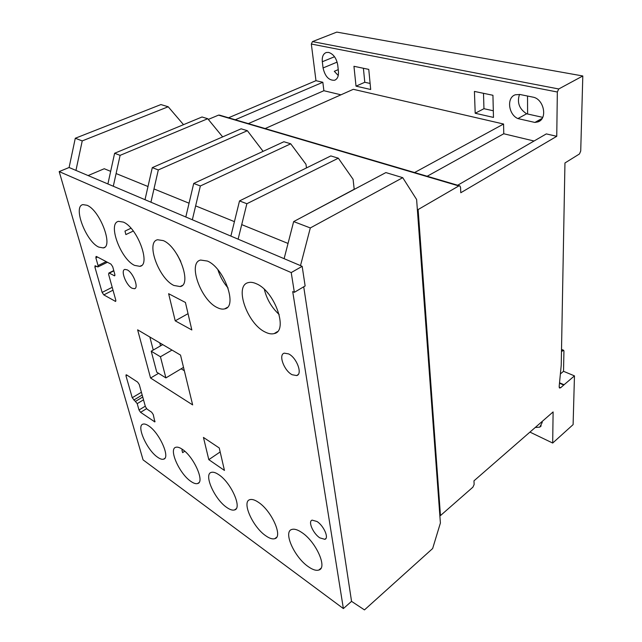 <?xml version="1.0" encoding="UTF-8"?>
<svg xmlns="http://www.w3.org/2000/svg" width="642" height="642" viewBox="0 0 642 642"><rect width="100%" height="100%" fill="white"/><g stroke="black" fill="none" stroke-linecap="round" stroke-linejoin="round"><path stroke-width="0.96" d="M308.12 566.549C312.558 569.719 316.129 570.882 318.841 570.032C327.717 568.001 315.976 541.728 301.909 532.571C297.679 529.69 294.309 528.655 291.781 529.465C282.978 531.72 294.269 557.039 308.12 566.549M217.253 307.59C220.086 309.019 222.573 309.444 224.716 308.866C237.973 306.844 224.154 267.77 207.398 261.053L200.641 260.058C187.392 262.618 200.89 300.231 217.253 307.59M226.562 507.316C229.86 509.676 232.524 510.551 234.547 509.941C242.475 508.408 231.112 482.664 218.834 474.735C215.704 472.592 213.2 471.814 211.306 472.384C203.442 474.157 214.452 499.067 226.562 507.316M190.65 481.227C193.523 483.282 195.834 484.052 197.6 483.538C205.095 482.206 193.868 456.751 182.368 449.344C179.656 447.482 177.473 446.8 175.828 447.289C168.397 448.854 179.295 473.523 190.65 481.227M98.732 247.09L103.282 247.924C113.65 246.793 100.016 210.359 87.031 205.271L82.93 204.621C72.61 206.234 85.98 241.496 98.732 247.09M157.483 457.136C159.994 458.942 162.017 459.616 163.566 459.174C170.644 458.027 159.545 432.86 148.759 425.943C146.392 424.322 144.482 423.712 143.038 424.129C136.024 425.518 146.825 449.938 157.483 457.136M265.579 535.653C269.391 538.381 272.465 539.384 274.8 538.67C283.194 536.905 271.662 510.888 258.533 502.373C254.906 499.893 252.009 499.003 249.826 499.677C241.504 501.675 252.635 526.801 265.579 535.653M132.075 288.242L134.467 288.723C139.113 288.073 133.183 272.577 127.196 269.849L124.893 269.415C120.263 270.154 126.129 285.425 132.075 288.242M292.158 374.735L296.644 375.57C302.872 374.334 296.781 357.706 288.635 353.911L284.318 353.156C278.098 354.488 284.101 370.811 292.158 374.735M134.587 265.387L139.908 266.35C151.127 264.969 137.436 227.661 123.336 222.092L118.537 221.354C107.35 223.231 120.768 259.28 134.587 265.387M173.918 285.465L180.193 286.565C192.375 284.896 178.62 246.713 163.269 240.606L157.603 239.747C145.437 241.93 158.895 278.772 173.918 285.465M265.25 332.083C268.645 333.8 271.63 334.297 274.214 333.575C288.675 331.12 274.768 291.179 256.415 283.78C253.333 282.368 250.621 281.982 248.293 282.616C233.824 285.61 247.355 323.977 265.25 332.083M319.804 537.852L324.828 539.328C329.25 538.285 323.817 525.798 317.044 521.529L312.156 520.132C307.751 521.232 313.087 533.502 319.804 537.852M294.357 292.319L291.219 272.585L59.192 171.591L143.078 459.873L343.374 608.576L292.704 291.572L294.357 292.319L305.135 285.963L302.165 266.326L69.103 167.506L75.283 138.255L82.232 140.903L168.204 106.765L183.516 124.668M110.657 171.342L104.253 168.734L88.098 175.563M288.033 243.438L241.713 224.612M234.426 221.642L195.641 205.881M189.061 203.209L153.968 188.941M147.997 186.517L116.098 173.549M402.735 177.673L385.882 172.578L293.659 221.586L284.117 258.678L300.496 265.619L310.319 227.942L402.735 177.673L416.618 199.518L440.396 523.021L432.644 548.533L364.463 609.9L351.551 601.353L303.722 286.797L351.551 601.353L343.374 608.576M59.192 171.591L69.103 167.506L75.957 170.419L82.232 140.903M126.635 374.928L126.121 374.784L125.976 375.827L132.236 397.727L137.203 403.633L139.009 409.997L140.574 412.324L154.858 421.914L153.269 414.612L151.664 412.22L147.026 409.082L145.429 406.707L139.258 384.502L137.637 382.102L126.635 374.928M168.621 293.699L175.218 320.831L191.838 329.964L185.426 302.462L168.621 293.699M224.451 470.426L219.251 447.972L203.442 437.419L208.802 459.656L224.451 470.426M150.565 378.034L192.648 404.893L180.53 355.098L137.629 329.819L150.565 378.034L158.558 373.315M98.066 265.587L97.873 266.944L95.08 265.74L94.896 267.096L102.134 292.423L103.803 294.895L115.584 301.427L115.785 300.151L108.618 274.407L108.827 273.043L109.292 273.139L114.629 275.843L114.846 274.471L112.711 266.695L110.946 264.103L96.501 256.527L96.067 256.447L95.867 257.835L98.066 265.587L106.195 261.607M291.219 272.585L302.165 266.326M220.174 451.944L208.802 459.656M188.034 313.673L175.218 320.831M217.903 269.752C220.045 276.533 223.432 282.616 228.07 288.001M177.224 254.746L180.763 261.382M264.344 289.357C266.767 299.244 271.71 307.63 279.182 314.532M267.216 292.335L268.107 293.362M151.215 351.198L160.436 356.767L165.893 377.905L156.752 372.183L151.215 351.198L162.739 344.618M165.893 377.905L183.516 367.385M160.436 356.767L172 350.075M322.316 61.744C321.891 56.801 323.215 53.719 326.288 52.5L328.672 52.427C333.463 54.04 336.472 58.229 337.716 64.994L338.422 71.278C338.783 76.101 337.491 79.094 334.53 80.266C328.84 80.531 325.021 76.43 323.07 67.956L322.316 61.744L334.522 56.737M561.477 351.559L563.652 350.275L563.933 351.11L563.524 371.301L574.462 375.883L573.105 424.619L552.69 443.044L553.107 411.923L473.973 480.842L474.141 484.469L472.905 487.166L440.468 515.582L418.119 209.557L458.805 185.939L459.889 185.883L460.539 187.32L460.787 192.736L556.75 136.313L557.336 92.007L558.741 88.973L582.808 75.973L580.721 151.006L579.485 153.952L564.952 162.972L561.228 365.194L559.19 386.243L559.471 388.017L560.651 387.76L564.069 384.743L559.527 382.793M493.313 110.777L483.956 108.699L475.192 113.257L474.422 91.421L492.936 95.281L493.473 117.414L475.192 113.257M483.956 108.699L483.498 93.315M301.596 217.365L354.199 189.27L353.084 179.287L338.334 158.197L330.823 155.926L239.514 200.922L230.871 236.095L238.118 239.169L246.873 203.731L338.334 158.197M417.332 209.3L418.119 209.557M208.305 119.412L218.529 115.127L219.636 115.159L459.447 185.755M439.818 515.197L440.468 515.582M293.659 221.586L310.319 227.942M75.283 138.255L160.925 104.566L168.204 106.765M184.752 451.222L182.617 452.634L181.943 450.05L182.681 449.569M120.11 155.356L114.621 153.261L107.896 183.957L113.297 186.244L120.11 155.356L207.735 118.714L222.654 136.89M133.303 231.04L125.88 234.579L124.973 231.096L130.992 228.239M114.621 153.261L202.021 116.988L207.735 118.714M149.851 337.026L153.245 350.042M542.177 421.449L542.169 422.596L539.761 427.139L535.251 427.476M529.947 432.098L552.69 443.044M527.604 114.003L527.531 96.035M228.528 117.783L315.976 80.683L311.33 44.033L312.469 41.602L336.801 32.1L582.808 75.973M532.756 97.094C543.967 98.748 547.995 119.003 537.844 121.924L534.882 122.437L517.893 118.577C508.32 114.549 506.41 97.351 515.43 94.759L519.988 94.502L532.756 97.094M315.976 80.683L322.838 82.272L235.245 119.757M340.958 94.815L323.881 90.723L322.838 82.272M265.154 128.56L353.317 89.31L503.577 124.026L414.588 172.546M534.048 141.007L503.761 133.761L503.577 124.026M457.69 185.233L546.318 133.905L556.75 136.313M356.021 86.156L353.951 66.295L368.765 69.384L370.691 89.495L356.021 86.156L364.784 82.272L370.113 83.452M559.487 383.218L563.804 385.072M564.069 384.743L574.462 375.883M503.761 133.761L427.179 176.253M323.881 90.723L248.342 123.609M542.153 118.361L534.882 122.437M519.514 94.414C516.85 102.479 519.217 108.939 526.633 113.786L542.707 117.35M526.633 113.786L517.893 118.577M338.238 69.633L334.297 71.302L338.254 75.523M363.396 68.269L364.784 82.272M158.309 169.937L152.29 167.634L145.004 199.694L150.942 202.206L158.309 169.937L247.363 130.695L263.108 151.351M152.29 167.634L241.135 128.809L247.363 130.695M200.36 185.979L193.715 183.443L185.811 216.988L192.343 219.765L200.36 185.979L290.714 143.8L305.969 164.28L306.483 167.923M193.715 183.443L283.884 141.738L290.714 143.8M246.873 203.731L239.514 200.922M181.14 368.805L184.334 370.731M159.778 342.876L160.548 345.877M560.386 373.933L563.524 371.301M97.496 257.049L95.867 257.835M114.95 275.346L114.156 275.747M113.851 270.86L109.292 273.139M115.889 300.913L115.103 301.315M113.008 290.184L103.803 294.895M112.206 287.287L102.134 292.423M96.452 266.334L94.896 267.096M127.052 375.201L125.976 375.827M155.067 421.248L154.281 421.738M146.561 408.673L140.574 412.324M145.285 406.177L139.009 409.997M143.519 399.83L137.203 403.633M142.741 397.029L135.639 401.298M142.187 395.031L133.801 400.054M141.409 392.254L132.236 397.727M561.509 349.898L562.857 350.436M218.529 115.127L458.805 185.939M311.33 44.033L557.336 92.007M559.118 387.094L560.651 387.76M312.469 41.602L558.741 88.973M337.13 62.105L323.07 67.956M320.968 568.258L318.841 570.032M227.244 307.422L224.716 308.866M236.12 508.793L234.547 509.941M198.948 482.607L197.6 483.538M104.59 247.298L103.282 247.924M164.721 458.42L163.566 459.174M276.638 537.242L274.8 538.67M135.149 288.37L134.467 288.723M298.137 374.583L296.644 375.57M141.521 265.531L139.908 266.35M182.2 285.489L180.193 286.565M277.408 331.617L274.214 333.575M325.927 538.437L324.828 539.328M107.431 262.257L97.993 266.887M113.778 270.579L108.827 273.043M561.517 349.417L563.467 350.203M540.147 120.632L537.844 121.924M335.413 79.889L334.53 80.266M541.206 425.871L539.761 427.139"/></g></svg>
